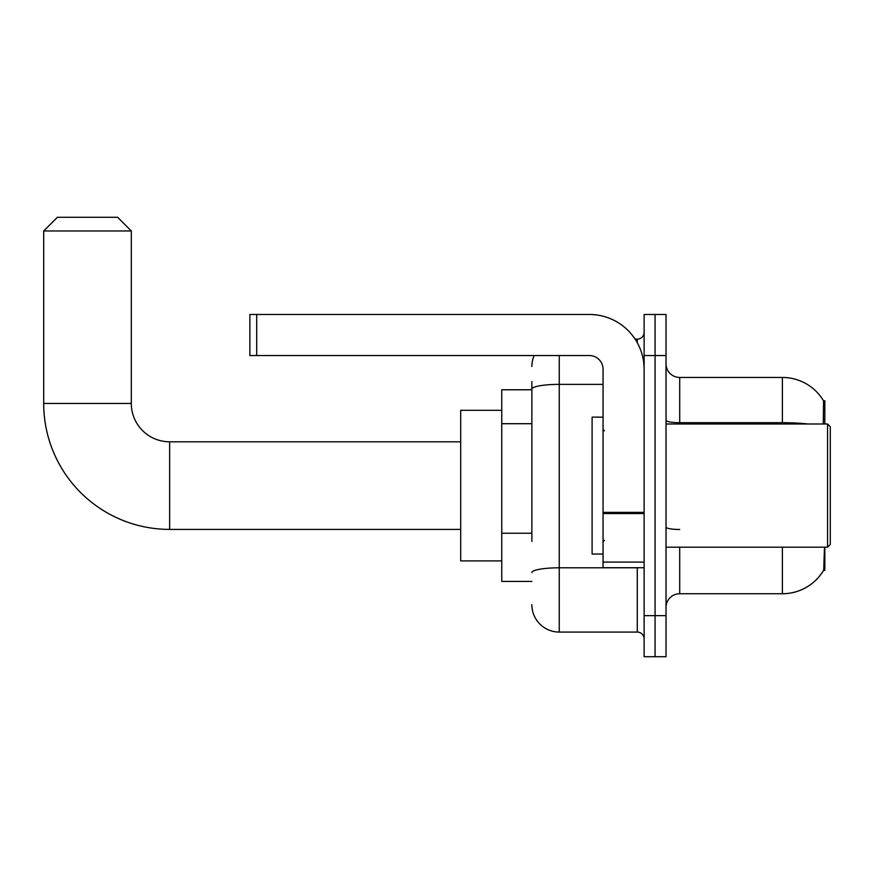 <?xml version="1.0" encoding="UTF-8"?>
<svg xmlns="http://www.w3.org/2000/svg" width="874" height="874" viewBox="0 0 874 874"><rect width="100%" height="100%" fill="white"/><g stroke="black" fill="none" stroke-linecap="round" stroke-linejoin="round"><path stroke-width="1.31" d="M824.827 423.999L824.827 400.718L823.581 400.893A47.917 47.917 0 0 0 782.383 377.448L679.71 377.448A13.689 13.689 0 0 1 666.021 363.759A13.689 13.689 0 0 0 679.71 377.448L679.71 423.999M823.483 570.471L823.723 570.067A47.917 47.917 0 0 1 782.383 593.741A47.917 47.917 0 0 0 823.483 570.471L824.827 570.471L824.827 547.2M531.873 415.5L531.873 381.556L531.873 389.771L501.752 389.771L501.752 581.429L531.873 581.429M679.71 547.2L679.71 593.741A13.689 13.689 0 0 0 666.021 607.43A13.689 13.689 0 0 1 679.71 593.741L782.383 593.741L782.383 547.2M823.723 570.067L824.422 548.839M655.074 615.646L655.074 656.713L666.021 656.713L666.021 615.646L655.074 615.646L655.074 656.713L644.127 656.713L644.127 615.646L655.074 615.646L655.074 355.543L655.074 615.646M644.127 615.646L644.127 314.476L655.074 314.476L655.074 355.543L655.074 314.476L666.021 314.476L666.021 615.646M823.253 423.999L823.581 400.893A47.917 47.917 0 0 0 782.383 377.448L782.383 422.699L679.71 422.699A13.689 2.382 -0 0 1 666.021 420.318M531.873 541.443L531.873 381.556M559.251 355.543L559.251 632.077L637.277 632.077L637.277 567.739M635.092 339.123L637.277 339.123A6.85 6.85 0 0 0 644.127 332.273M644.127 638.916A6.85 6.85 0 0 0 637.277 632.077M531.873 366.501A27.378 27.378 0 0 1 534.156 355.543M559.251 632.077A27.378 27.378 0 0 1 531.873 604.699M460.685 529.404L169.643 529.404A125.943 125.943 0 0 1 43.7 403.46L43.7 230.976L57.389 217.287L117.619 217.287L131.308 230.976L43.7 230.976M169.643 529.404L169.643 441.796A38.336 38.336 0 0 1 131.308 403.46L131.308 230.976M501.752 410.31L460.685 410.31L460.685 560.889L501.752 560.889M644.127 567.739L603.049 567.739L603.049 512.383L644.127 512.383L644.127 369.232A54.756 54.756 0 0 0 589.36 314.476L256.705 314.476L256.705 355.543L589.36 355.543A13.689 13.689 0 0 1 603.049 369.232L603.049 512.383M256.705 355.543L249.866 355.543L249.866 314.476L256.705 314.476M827.558 423.999L830.3 426.731L830.3 544.458L827.558 547.2L827.558 423.999L666.021 423.999M603.049 417.149L592.102 417.149L592.102 554.05L603.049 554.05M531.873 423.704L501.752 423.704M531.873 533.227L501.752 533.227M823.603 419.094L824.827 419.094M808.057 423.999A47.917 8.325 180 0 0 782.383 422.699L782.383 423.999M666.021 355.543L644.127 355.543M679.71 529.48A13.689 2.382 0 0 1 666.021 527.098M639.659 567.739A6.85 1.191 0 0 1 637.277 567.805L559.251 567.805A27.378 4.752 180 0 0 531.873 572.568M531.873 389.127A27.378 4.752 180 0 1 559.251 384.374L603.049 384.374M637.277 342.728L637.277 339.123M43.7 403.46L131.308 403.46M644.127 513.562L603.049 513.562M603.049 562.08L644.127 562.08M460.685 441.796L169.643 441.796M666.021 547.2L827.558 547.2M604.426 430.838L603.049 429.473M604.426 540.351L603.049 541.727"/></g></svg>
